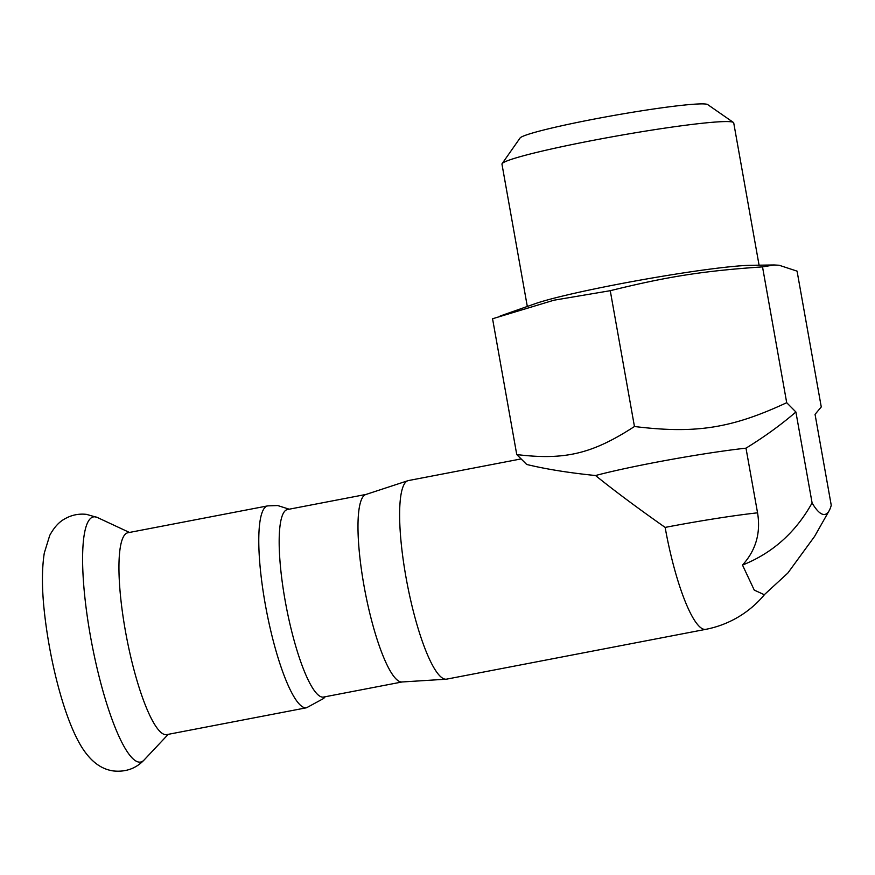 <?xml version="1.0" encoding="UTF-8"?>
<svg xmlns="http://www.w3.org/2000/svg" width="875" height="875" viewBox="0 0 875 875"><rect width="100%" height="100%" fill="white"/><g stroke="black" fill="none" stroke-linecap="round" stroke-linejoin="round"><path stroke-width="1.31" d="M267.761 505.87A102.791 21.055 -100.9 0 0 266.481 610.794A102.791 21.055 -100.9 0 0 306.545 707.766L166.72 734.628A102.791 21.055 -100.9 0 1 126.645 637.656A102.791 21.055 -100.9 0 1 127.925 532.744L267.761 505.87L277.681 505.542L289.188 509.195M402.358 681.92A95.484 19.556 -100.9 0 1 365.137 591.839A95.484 19.556 -100.9 0 1 366.33 494.375M402.106 681.964L323.542 697.069A95.484 19.556 -100.9 0 1 286.322 606.977A95.484 19.556 -100.9 0 1 287.503 509.523L366.078 494.419M610.258 290.697L553.93 300.213L492.559 318.752L516.753 454.562C564.714 460.436 592.397 453.841 634.452 426.508C695.625 434 731.445 428.4 786.702 402.697L795.889 411.983L812.098 502.939A101.106 20.705 79.1 0 0 829.216 510.606A101.106 20.705 79.1 0 0 831.25 505.302L815.052 414.345L821.264 406.952L797.07 271.141L779.122 265.245L774.08 264.972L762.519 266.886C703.391 270.922 667.57 276.522 610.258 290.697L634.452 426.508M774.08 264.972L750.75 265.3A117.698 7.602 169.9 0 0 642.108 279.77A117.698 7.602 169.9 0 0 535.161 303.702L500.139 316.028M759.073 265.18L733.72 122.883A117.698 7.602 169.9 0 0 733.392 122.434A117.698 7.602 169.9 0 0 730.986 121.789A117.698 7.602 169.9 0 0 608.3 137.517A117.698 7.602 169.9 0 0 502.119 163.636A117.698 7.602 169.9 0 0 501.966 164.161L527.308 306.469M502.119 163.636L520.067 138.009A95.484 6.169 -10.1 0 1 606.211 116.834A95.484 6.169 -10.1 0 1 705.742 104.059A95.484 6.169 -10.1 0 1 707.7 104.595L733.392 122.434M762.519 266.886L786.702 402.697M812.098 502.939C795.659 532.427 772.45 553.131 742.492 565.053C755.869 550.342 760.889 532.941 757.553 512.827L745.992 448.164C764.695 436.636 781.32 424.583 795.889 411.983M829.216 510.606L814.57 536.441L787.784 573.114L764.291 594.716L754.25 590.089L742.492 565.053M745.992 448.164A101.106 6.53 169.9 0 0 595.536 475.53C568.816 472.806 545.869 469.12 526.695 464.461L516.753 454.562M757.553 512.827A101.106 6.53 -10.1 0 0 665.142 527.406C636.989 507.598 613.791 490.306 595.536 475.53M520.734 458.992L408.461 480.561A101.106 20.705 79.1 0 0 407.936 480.692A101.106 20.705 79.1 0 0 406.82 581.777A101.106 20.705 79.1 0 0 445.233 679.175A101.106 20.705 79.1 0 0 446.075 679.208A101.106 20.705 79.1 0 0 446.611 679.142L705.775 629.344A101.106 101.106 0 0 0 764.652 594.431M407.936 480.692L365.827 494.506A95.484 19.556 79.1 0 0 364.777 589.969A95.484 19.556 79.1 0 0 401.056 681.964A95.484 19.556 79.1 0 0 401.855 681.986L446.075 679.208M168.241 734.333L144.047 760.058A124.83 25.561 -100.9 0 1 92.936 649.283A124.83 25.561 -100.9 0 1 95.222 516.862A124.83 25.561 -100.9 0 1 97.453 517.53L129.445 532.448M665.142 527.406A101.106 20.705 79.1 0 0 704.386 629.388A101.106 20.705 79.1 0 0 705.775 629.344M144.047 760.058C135.887 768.589 125.661 772.22 113.356 770.941C104.048 769.606 92.662 764.509 81.714 747.086C64.652 719.633 50.236 663.381 44.669 614.545C41.825 590.023 41.705 569.516 44.297 553.011L49.744 535.391C54.064 527.439 59.03 521.959 64.652 518.941C71.433 515.014 78.739 513.494 86.548 514.38L97.453 517.53M306.545 707.766L323.663 698.458L325.216 696.741"/></g></svg>
